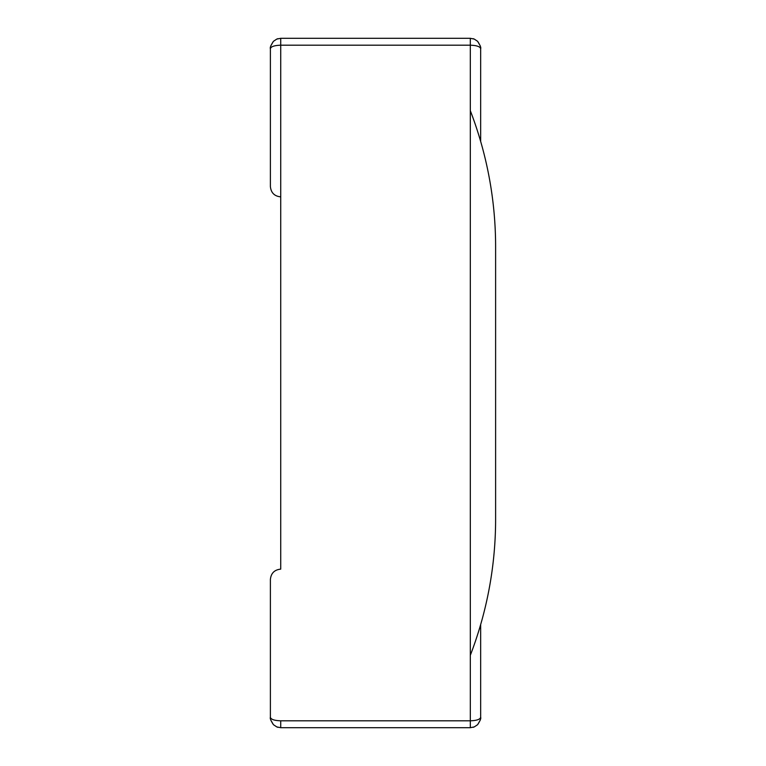 <?xml version="1.0" encoding="UTF-8"?>
<svg xmlns="http://www.w3.org/2000/svg" width="766" height="766" viewBox="0 0 766 766"><rect width="100%" height="100%" fill="white"/><g stroke="black" fill="none" stroke-linecap="round" stroke-linejoin="round"><path stroke-width="1.15" d="M280.729 720.806L470.314 720.806L470.314 45.194L280.729 45.194L280.729 569.138C274.458 569.76 271.011 573.207 270.388 579.479L270.388 717.359C271.011 719.446 274.458 720.595 280.729 720.806L280.729 727.7L470.314 727.7L470.314 720.806L280.729 720.806M470.314 655.313A379.17 379.17 0 0 0 495.612 519.128L495.612 246.872A379.17 379.17 0 0 0 470.314 110.687L470.314 720.806C476.586 720.595 480.033 719.446 480.655 717.359L480.655 624.587M273.414 724.674C270.877 720.729 269.862 718.297 270.388 717.359C269.862 718.297 270.877 720.729 273.414 724.674L270.733 720.021L273.414 724.674L276.775 726.915L280.729 727.7M477.63 724.674C480.167 720.729 481.182 718.297 480.655 717.359C481.182 718.297 480.167 720.729 477.63 724.674L480.311 720.021L477.63 724.674L474.269 726.915L470.314 727.7M477.63 41.326C480.167 45.271 481.182 47.703 480.655 48.641C481.182 47.703 480.167 45.271 477.63 41.326L480.311 45.979L477.63 41.326L474.269 39.085L470.314 38.3L470.314 45.194C476.586 45.405 480.033 46.554 480.655 48.641L480.655 141.413M470.314 110.687L470.314 45.194L280.729 45.194L280.729 196.862C274.458 196.24 271.011 192.793 270.388 186.521L270.388 48.641C271.011 46.554 274.458 45.405 280.729 45.194L280.729 38.3L470.314 38.3M273.414 41.326C270.877 45.271 269.862 47.703 270.388 48.641C269.862 47.703 270.877 45.271 273.414 41.326L270.733 45.979L273.414 41.326L276.775 39.085L280.729 38.3M276.775 726.915L277.953 727.327M474.269 726.915L473.091 727.327M474.269 39.085L473.091 38.673M276.775 39.085L277.953 38.673"/></g></svg>
